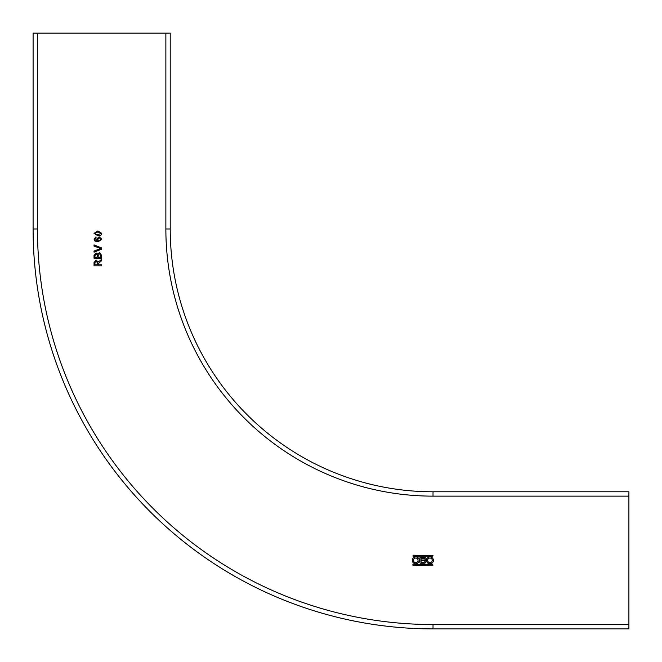 <?xml version="1.0" encoding="UTF-8"?>
<svg xmlns="http://www.w3.org/2000/svg" width="662" height="662" viewBox="0 0 662 662"><rect width="100%" height="100%" fill="white"/><g stroke="black" fill="none" stroke-linecap="round" stroke-linejoin="round"><path stroke-width="0.99" d="M98.141 262.053L101.658 259.405L101.658 260.638L98.241 263.716L98.241 264.817L101.658 264.817L101.658 265.884L94.037 265.884L94.037 262.582L96.098 260.025L98.141 262.053M628.9 624.547L628.9 491.783L433.022 491.783A262.806 262.806 0 0 1 170.217 228.978L170.217 33.1L33.1 33.1L33.1 228.978A399.922 399.922 0 0 0 433.022 628.9L628.9 628.9L628.9 624.547L433.022 624.547A395.57 395.57 0 0 1 37.453 228.978L37.453 33.1M426.03 558.438A1.564 1.564 0 0 1 425.136 560.606A1.125 1.125 0 0 1 425.923 561.798A1.589 1.589 0 0 1 424.35 563.213L420.403 563.213A0.513 0.513 0 0 1 419.898 562.708L419.898 557.975A0.513 0.513 0 0 1 420.403 557.47L424.483 557.47A1.721 1.721 0 0 1 426.03 558.438M101.758 233.363L101.021 235.068L97.902 235.804L94.037 233.363L97.902 230.922L101.758 233.363M94.037 244.899L101.658 247.969L101.658 249.135L94.037 252.205L94.037 251.047L100.732 248.556L94.037 246.065L94.037 244.899M99.474 252.603L101.658 255.408L101.658 258.271L94.037 258.271L94.037 255.416L96.015 252.901L97.653 254.043L99.474 252.603M94.906 241.034L94.037 239.081L95.99 236.88L96.089 237.857L94.923 239.148L95.146 239.975L97.678 240.885L96.677 239.032L99.151 236.781L101.758 239.189L98.092 241.862L94.906 241.034M413.063 556.229L432.65 556.229L433.022 555.559L413.063 555.186L413.063 556.229M429.961 563.801A3.459 3.459 0 0 1 426.493 560.342A3.459 3.459 0 0 1 429.961 556.883A3.459 3.459 0 0 1 433.42 560.342A3.459 3.459 0 0 1 429.961 563.801M433.022 565.125L432.65 564.454L412.691 564.827L413.063 565.497L433.022 565.125M415.753 563.801A3.459 3.459 0 0 1 412.294 560.342A3.459 3.459 0 0 1 415.753 556.883A3.459 3.459 0 0 1 419.212 560.342A3.459 3.459 0 0 1 415.753 563.801M421.073 562.237L424.069 562.237A0.786 0.786 0 0 0 424.847 561.45A0.786 0.786 0 0 0 424.069 560.673L421.073 560.673L421.073 562.237M424.309 560.027A0.786 0.786 0 0 0 425.095 559.241A0.786 0.786 0 0 0 424.309 558.447L421.073 558.447L421.073 560.027L424.309 560.027M94.923 233.38L95.444 234.389L97.902 234.828L100.881 233.363L97.902 231.899L94.923 233.38M94.923 264.817L94.923 262.541L96.114 261.101L97.364 262.773L97.364 264.817L94.923 264.817M98.141 257.195L98.141 255.515L99.457 253.678L100.74 254.746L100.781 257.195L98.141 257.195M94.923 257.195L94.923 255.747L96.106 253.976L97.173 254.713L97.264 257.195L94.923 257.195M99.176 237.766L97.554 239.305L99.126 240.885L100.881 239.272L99.176 237.766M429.961 558.058A2.284 2.284 0 0 0 427.669 560.342A2.284 2.284 0 0 0 429.961 562.626A2.284 2.284 0 0 0 432.245 560.342A2.284 2.284 0 0 0 429.961 558.058M415.753 558.058A2.284 2.284 0 0 0 413.469 560.342A2.284 2.284 0 0 0 415.753 562.626A2.284 2.284 0 0 0 418.036 560.342A2.284 2.284 0 0 0 415.753 558.058M165.864 33.1L165.864 228.978A267.158 267.158 0 0 0 433.022 496.136L628.9 496.136M433.022 496.136L433.022 491.783A262.806 262.806 0 0 1 170.217 228.978L165.864 228.978M37.453 228.978L33.1 228.978A399.922 399.922 0 0 0 433.022 628.9L433.022 624.547"/></g></svg>
